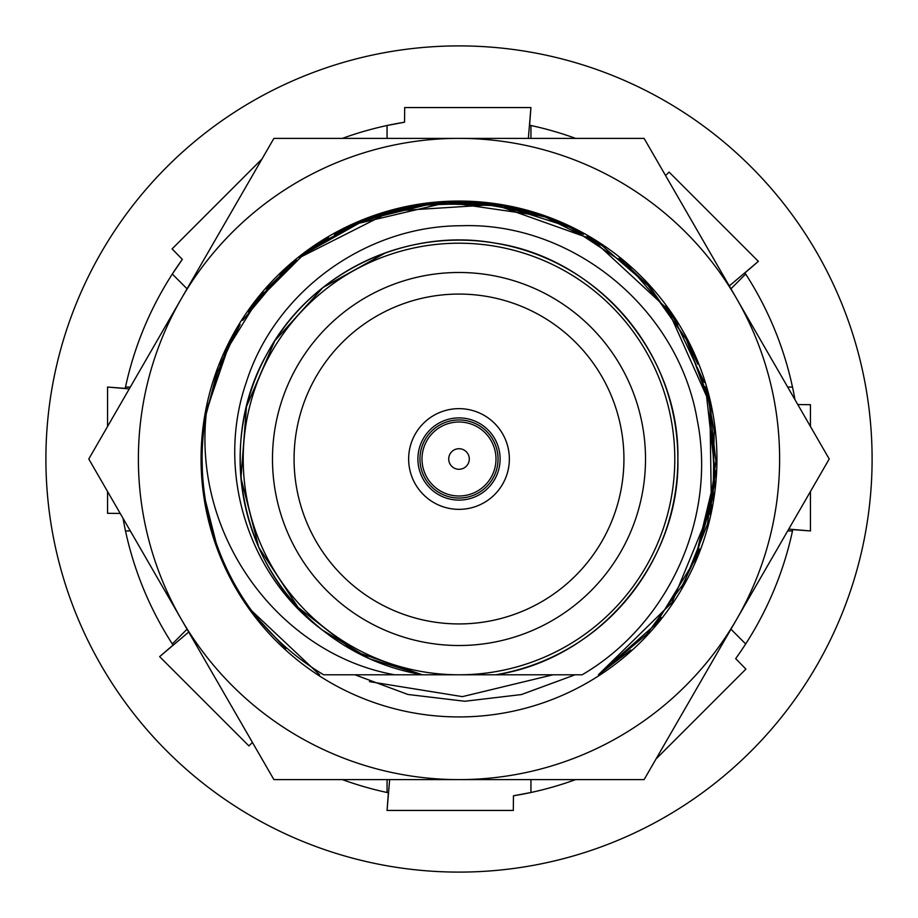 <?xml version="1.0" encoding="UTF-8"?>
<svg xmlns="http://www.w3.org/2000/svg" width="918" height="918" viewBox="0 0 918 918"><rect width="100%" height="100%" fill="white"/><g stroke="black" fill="none" stroke-linecap="round" stroke-linejoin="round"><path stroke-width="1.38" d="M459 498.049A39.049 39.049 0 0 1 419.951 459A39.049 39.049 0 0 1 459 419.951A39.049 39.049 0 0 1 498.049 459A39.049 39.049 0 0 1 459 498.049M566.899 645.882A215.799 215.799 0 0 1 272.118 566.899A215.799 215.799 0 0 1 351.101 272.118A215.799 215.799 0 0 1 645.882 351.101A215.799 215.799 0 0 1 566.899 645.882M459 645.515A186.515 186.515 0 0 0 645.515 459A186.515 186.515 0 0 0 459 272.485A186.515 186.515 0 0 0 272.485 459A186.515 186.515 0 0 0 459 645.515M459 623.93A164.93 164.93 0 0 0 623.93 459A164.93 164.93 0 0 0 459 294.07A164.93 164.93 0 0 0 294.07 459A164.93 164.93 0 0 0 459 623.93M575.104 674.799L521.458 694.547L464.818 701.26L407.913 694.467L354.945 674.799L422.395 674.799L369.621 658.803L322.528 630.127C240.068 566.98 215.443 442.556 267.631 352.764C310.387 273.139 405.963 227.01 494.905 243.086C597.675 258.107 679.756 354.807 677.886 458.644C680.089 562.482 598.329 659.445 495.605 674.799A218.886 218.886 0 0 0 659.629 371.503A218.886 218.886 0 0 0 325.764 285.337A218.886 218.886 0 0 0 322.528 630.127C352.042 653.467 385.331 668.35 422.395 674.799L369.621 658.803L322.528 630.127C248.365 575.861 215.363 471.267 246.322 382.244C274.689 292.475 364.802 225.885 461.261 225.736C571.88 221.812 678.287 307.932 697.232 420.031C716.878 516.903 669.371 623.827 582.115 674.799L422.395 674.799L369.621 658.803L322.528 630.127M619.627 258.509L648.865 285.946L619.214 258.176M687.318 341.244L694.134 355.518L687.284 341.163M706.757 391.057L714.525 432.481L706.757 391.057M715.638 470.716L709.889 514.264L715.638 470.716M699.608 549.033L681.305 587.761L699.608 549.033M657.529 622.06L661.121 617.573L657.483 622.106M598.444 674.764L630.804 650.001L598.387 674.799L655.831 624.102L695.764 558.718L714.64 484.474L710.784 407.971M324.456 240.149L325.339 239.609M362.254 221.008L425.355 204.312L490.625 204.048M710.394 406.112L705.506 386.673L715.409 474.893L694.696 561.208L713.125 496.661L714.204 429.532M697.749 364.148L689.625 345.822L697.749 364.148M677.828 324.421L665.573 306.268L677.84 324.444M583.045 234.021L564.914 224.944L583.045 234.021M542.676 216.109L447.835 202.339L354.555 224.29L447.881 202.339L542.756 216.132M328.541 237.693L305.614 252.909L328.541 237.693M294.735 261.469L280.128 274.597L294.735 261.469M261.951 294.162L248.365 311.925L261.974 294.139M236.752 330.147L216.51 374.154L205.804 415.533L218.082 369.793M285.762 648.705L256.879 617.573L285.762 648.705M216.04 542.469L205.586 501.194L216.04 542.469M202.339 470.085L202.098 458.484L202.339 470.085M227.756 347.096L236.798 330.067M319.613 674.799L251.807 610.895L319.613 674.799M219.964 364.859L240.149 324.456M254.309 303.755L263.386 292.463M266.323 289.078L296.491 260.024M316.194 245.45L362.908 220.745L413.708 206.125M416.52 205.632L473.906 202.534L530.547 212.265M600.934 244.865L602.644 246.013M646.697 283.593L686.526 339.706L710.027 404.39M704.221 382.404L674.351 318.913L628.428 265.887L569.871 227.251L503.053 205.907L432.94 203.417L364.779 219.999L303.64 254.401L254.079 304.053M229.557 343.435L206.906 409.52M323.698 674.799L422.395 674.799L323.698 674.799C296.078 658.378 272.107 637.081 251.807 610.895A256.902 256.902 0 0 1 206.424 412.044L225.576 351.697L258.922 297.857L304.42 253.816L359.305 222.225L420.283 205.035L483.602 203.28L545.441 217.073L602.013 245.588L649.887 287.07L686.159 339.006L708.616 398.24L715.891 461.169L707.548 523.96L684.105 582.815L646.96 634.131L598.387 674.799L672.125 602.449L711.393 506.92L709.866 403.633L667.776 309.297L591.949 239.173L494.618 204.576L391.527 211.117L299.36 257.717M207.319 407.477L229.259 344.043M242.708 320.382L283.869 271.039M394.786 674.799C281.642 654.867 192.103 538.728 206.424 412.044M422.395 674.799L354.646 651.401L298.086 607.383L258.784 547.449L240.952 478.026L246.494 406.571L274.815 340.739L322.895 287.575L385.571 252.806M459 417.897A41.103 41.103 0 0 1 500.103 459A41.103 41.103 0 0 1 459 500.103A41.103 41.103 0 0 1 417.897 459A41.103 41.103 0 0 1 459 417.897M459 509.352A50.352 50.352 0 0 0 509.352 459A50.352 50.352 0 0 0 459 408.648A50.352 50.352 0 0 0 408.648 459A50.352 50.352 0 0 0 459 509.352M459 469.282A10.282 10.282 0 0 0 469.282 459A10.282 10.282 0 0 0 459 448.718A10.282 10.282 0 0 0 448.718 459A10.282 10.282 0 0 0 459 469.282M459 495.995A36.995 36.995 0 0 1 422.005 459A36.995 36.995 0 0 1 459 422.005A36.995 36.995 0 0 1 495.995 459A36.995 36.995 0 0 1 459 495.995M459 45.9A413.1 413.1 0 0 0 45.9 459A413.1 413.1 0 0 0 459 872.1A413.1 413.1 0 0 0 872.1 459A413.1 413.1 0 0 0 459 45.9A413.1 413.1 0 0 0 45.9 459A413.1 413.1 0 0 0 459 872.1A413.1 413.1 0 0 0 872.1 459A413.1 413.1 0 0 0 459 45.9M745.232 273.346L745.68 274.046L744.946 272.91L758.371 261.355L669.096 172.091L665.561 175.545M537.076 126.891L529.606 125.215A341.163 341.163 0 0 1 575.62 138.388L574.806 138.09M530.937 138.388L530.937 125.502L529.606 125.215L530.937 107.555L404.689 107.555L404.54 122.209L387.063 125.502L387.063 138.388M342.38 138.388A341.163 341.163 0 0 1 404.54 122.209M261.355 159.629L172.091 248.904L182.338 259.369L172.32 274.046L187.054 288.791M125.33 387.878L125.215 388.394A341.163 341.163 0 0 1 182.338 259.369M125.215 388.394L107.555 387.063L107.555 426.491M107.555 491.509L107.555 513.311L120.224 513.449M172.768 644.654L173.054 645.09A341.163 341.163 0 0 1 123.023 518.303M173.054 645.09L159.629 656.645L248.904 745.909L252.439 742.455M387.878 792.67L388.394 792.785A341.163 341.163 0 0 1 342.38 779.611M388.394 792.785L387.063 810.445L513.311 810.445L513.46 795.791L530.937 792.498L530.937 779.611M575.62 779.611A341.163 341.163 0 0 1 513.46 795.791M656.645 758.371L745.909 669.096L735.662 658.631A341.163 341.163 0 0 0 792.785 529.606L810.445 530.937L810.445 491.509M810.445 426.491L810.445 404.689L797.776 404.551M744.946 272.91A341.163 341.163 0 0 1 794.977 399.697M730.946 288.791L745.68 274.046M528.355 138.388L530.937 107.555M129.266 388.888L107.555 387.063M130.322 387.063L125.502 387.063M130.322 530.937L125.502 530.937M188.706 632.054L159.629 656.645M187.054 629.209L172.32 643.954M389.645 779.611L387.063 810.445M387.063 779.611L387.063 792.498M730.946 629.209L745.68 643.954M788.734 529.112L810.445 530.937M787.678 530.937L792.498 530.937M787.678 387.063L792.498 387.063M729.294 285.946L758.371 261.355M552.934 674.799L462.408 696.636L369.449 681.626M459 138.388L644.103 138.388L829.218 459L736.661 619.306A320.611 320.611 0 0 1 181.339 619.306L88.782 459L181.339 298.694A320.611 320.611 0 0 1 736.661 298.694A320.611 320.611 0 0 1 736.661 619.306L644.103 779.611L273.897 779.611L181.339 619.306A320.611 320.611 0 0 1 181.339 298.694L273.897 138.388L459 138.388M201.065 459A257.935 257.935 0 0 1 459 201.065A257.935 257.935 0 0 1 716.935 459A257.935 257.935 0 0 1 459 716.935A257.935 257.935 0 0 1 201.065 459M605.593 248.021L605.57 248.009A256.902 256.902 0 0 0 586.923 236.213M583.584 234.331A256.902 256.902 0 0 0 334.324 234.377"/></g></svg>
